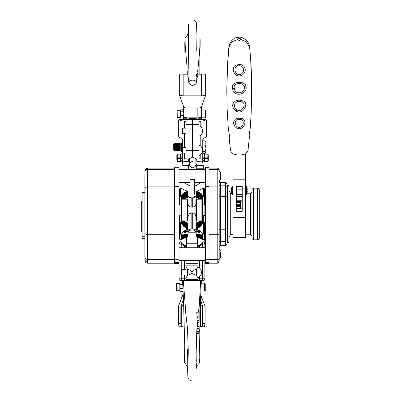 <?xml version="1.0" encoding="UTF-8"?>
<svg xmlns="http://www.w3.org/2000/svg" width="401" height="401" viewBox="0 0 401 401"><rect width="100%" height="100%" fill="white"/><g stroke="black" fill="none" stroke-linecap="round" stroke-linejoin="round"><path stroke-width="0.6" d="M200.645 296.289L201.197 296.289L201.197 299.061L200.54 298.74M201.382 280.199L200.445 301.286L199.598 345.401L199.778 357.882L199.402 363.005L197.583 364.98C197.097 365.206 196.029 368.8 196.219 368.825M200.675 280.645L199.026 309.702M196.635 333.492A8.441 1.343 179.9 0 0 196.665 333.517L199.142 333.447L196.64 333.447M196.149 352.469L196.279 361.978M182.55 280.199L183.513 300.449L184.731 345.401L184.54 363.005L184.405 357.361M198.209 320.108L198.154 320.539M197.969 310.244L198.63 311.522L199.122 311.522L199.137 310.244L197.969 310.244L197.939 309.702L199.132 309.702L199.137 310.244M196.751 331.978L199.212 331.978L199.217 328.805L196.881 328.805L196.149 352.905M197.924 320.108L199.147 320.108L199.167 312.214L196.726 312.214L197.102 316.825L198.059 318.87M187.498 328.138L188.285 351.772L187.753 368.669M183.312 280.645L186.054 315.777M199.187 316.825L197.102 316.825M199.107 320.539L198.169 320.419M199.107 320.419L199.102 320.108M197.628 322.269L199.122 322.269L199.132 320.83L197.843 320.83M199.132 322.018L197.713 322.018M199.132 328.198L199.142 326.95L197.192 326.95M199.142 326.95L199.132 326.354M199.137 328.198L197.071 328.198M199.217 329.071L196.866 329.071M199.212 331.301L196.801 331.301M199.212 331.903L196.756 331.903M199.142 333.447L199.137 332.85L196.685 332.85M199.137 332.85L199.142 331.978M199.132 328.805L197.026 328.68M199.127 312.214L199.122 311.522M182.37 151.799L182.094 151.799L182.094 150.435L182.37 150.435M182.37 145.342L182.094 145.342L182.094 142.385L182.37 142.385M182.094 151.799L181.633 151.337L181.633 149.478L182.094 150.435M202.851 152.891L202.851 140.831L205.162 140.831L205.162 145.087L206.014 148.215L205.162 151.347L205.723 152.921L205.162 153.352L203.081 153.352M182.094 145.342L181.633 146.3L181.633 149.478M181.633 146.3L181.633 142.846L182.094 142.385M181.633 149.859L180.25 149.859L180.25 143.403L179.874 150.781L179.728 143.403L179.578 150.781L179.432 143.403L179.287 150.781L179.142 143.403L179.057 147.804M180.25 149.859L180.25 143.403M179.994 146.38L179.954 149.092M179.843 147.804L179.748 143.588L179.618 150.781L179.468 143.403L179.322 150.781L179.177 143.403L179.031 150.781L178.881 143.403L178.736 150.781L178.59 143.403L178.445 150.781L178.3 143.403L178.199 149.092M178.134 150.505L178.004 143.403L177.859 150.781L177.648 146.345M177.548 150.505L177.422 143.403L177.342 147.598M177.257 150.505L177.127 143.403L176.981 150.781L176.836 143.403L176.756 147.598M176.671 150.505L176.54 143.403L176.265 150.626L176.119 143.558L176.019 149.092M176.375 150.505L176.25 143.403L176.194 150.626L175.984 146.38M176.229 149.583L176.209 143.403L176.064 150.781L175.954 143.403L175.808 150.781L175.663 143.403L175.513 150.781L175.332 143.403L175.498 150.505M175.202 150.505L175.077 143.403L174.956 147.804M175.157 147.804L174.946 143.558L174.801 150.626L174.746 143.403L174.911 150.505M174.62 150.505L174.49 143.403L174.345 150.781L174.219 143.438L173.327 144.325L173.327 149.859L174.124 150.656L174.25 145.658M177.041 145.092L176.941 150.781L176.796 143.403L176.716 147.804M176.52 149.583L176.505 143.403M176.455 145.092L176.42 147.804M175.788 144.606L175.974 150.626L175.919 143.403L176.34 143.558L176.275 146.38M175.823 143.563L175.773 150.781L175.623 143.403L175.543 147.804M175.287 145.092L175.252 147.804M175.057 149.583L175.036 143.403L174.811 146.38M174.701 145.092L174.666 147.804M174.766 149.583L174.656 143.558L174.6 150.781L174.455 143.403L174.37 147.804M174.325 150.505L174.25 148.485M178.721 150.505L178.555 143.403L178.47 147.804M178.425 150.505L178.26 143.403L178.179 147.804M177.773 149.092L177.874 143.563L178.114 150.781L177.969 143.403L177.889 147.804M177.838 150.505L177.673 143.403L177.593 147.804M177.503 147.804L177.382 143.403L177.302 147.804M176.896 149.092L176.996 143.563L177.237 150.781L177.152 146.38M176.605 149.092L176.706 143.563L177.072 150.626L176.861 146.38M176.816 149.583L176.63 143.563L177.087 143.403M180.25 146.345L180.164 150.781L179.889 144.606M179.011 150.505L178.846 143.403L178.766 147.804M179.157 149.583L179.122 150.626L178.886 150.445L178.756 143.558L178.831 150.626L178.686 143.563L178.535 150.626L178.325 146.38M178.605 150.626L178.686 143.563M174.159 148.4L174.129 150.545M202.851 151.347L205.162 151.347M202.851 145.087L205.162 145.087M205.723 152.921L206.084 152.56L206.084 141.623L205.162 140.831M180.154 146.375L180.119 149.092M180.25 150.781L179.929 143.558L179.788 146.38M179.743 149.583L179.598 144.606M179.553 147.804L179.342 143.558L179.192 150.626L179.011 144.606M178.966 147.804L178.946 149.092M178.405 150.781L178.36 149.092M178.28 149.583L178.169 143.558L178.069 149.092M177.989 149.583L177.728 150.626L177.548 144.606M177.402 149.583L177.252 144.606M177.207 147.804L177.187 149.092M175.743 147.804L175.723 149.092M175.934 149.583L175.899 150.626L175.663 150.445L175.533 143.558L175.432 149.092M175.643 149.583L175.387 150.626L175.202 144.606M174.635 150.781L174.746 143.403M174.179 149.583L174.144 150.626L174.435 150.626L174.29 143.563L174.58 143.558L174.51 150.626L174.36 143.558L174.199 150.445L174.094 143.994M180.039 149.583L179.854 143.563L179.563 143.558L179.498 146.38M179.453 149.583L179.417 150.626L179.708 150.626L179.563 143.563L179.267 143.558L179.207 146.38M178.886 143.403L179.107 150.445L179.417 150.626L179.267 143.563L178.976 143.558L178.911 146.38M178.866 149.583L178.901 150.626M178.024 150.626L178.034 146.38M177.693 149.583L177.513 143.563L177.803 143.558L177.738 146.38M177.272 150.781L177.217 143.563L177.513 143.558L177.448 146.38M177.107 149.583L177.142 150.626M176.54 143.403L176.57 146.38M175.974 150.626L175.753 143.558L175.688 146.38M175.678 150.626L175.463 143.563L175.397 146.38M175.352 149.583L175.167 143.558L175.102 146.38M174.931 150.781L174.786 143.403M174.219 143.438L174.245 144.982M174.124 150.656L174.094 148.846M203.267 168.22L203.267 165.453L202.52 161.533M196.58 169.533L196.58 168.22L203.407 168.22L203.407 169.533M179.011 119.628C179.979 120.495 181.748 120.982 184.325 121.077L186.059 121.744L186.059 158.731L182.37 159.307L182.37 139.713C182.149 138.49 181.533 137.879 180.525 137.864C179.287 137.643 178.676 137.027 178.681 136.019L178.681 120.335L179.011 119.628L191.287 119.413L192.52 120.044L192.52 156.32A1.845 1.845 0 0 1 192.375 157.032L192.52 156.32A1.845 1.845 0 0 1 192.375 157.032L188.37 159.423L188.275 161.593L187.107 161.593M182.37 160.375L180.525 161.297L177.357 161.297L178.681 161.854L188.275 161.593M202.761 161.854L196.856 161.593L196.761 159.423L192.756 157.032L199.071 157.032L199.071 158.731L202.761 159.307L202.761 161.854L206.45 161.854L207.773 161.297L204.605 161.297L202.761 160.375M182.37 161.854L182.37 159.307M196.244 117.834L196.239 118.495L188.856 118.495L188.851 119.413L188.846 117.834M188.866 117.834L188.861 118.495L196.239 118.495L196.229 119.413M185.117 73.959L184.801 43.082L185.087 37.995L185.187 45.303L187.127 67.98M183.533 119.413L183.573 117.939M183.768 110.16L183.778 109.628M201.513 119.413L201.472 117.804M199.813 73.959L199.904 55.599C200.214 44.105 200.229 38.25 199.944 38.04L199.929 45.168C199.728 50.466 198.961 59.318 197.633 71.724L198.034 68M196.741 78.506C197.397 77.293 197.553 76.28 197.212 75.473M197.041 76.972L196.37 82.31M196.234 83.283L195.367 84.255C193.132 85.478 192.51 85.944 189.848 84.26L188.971 83.283L189.107 81.654C189.803 80.701 190.971 80.2 192.61 80.15C194.254 80.2 195.417 80.701 196.109 81.654L196.234 83.283M188.435 78.506C187.783 77.293 187.628 76.28 187.964 75.473L188.821 82.701M196.976 74.205L197.102 72.446L197.633 71.724M201.157 119.413L201.142 118.957M197.287 73.959L197.142 72.38L197.282 73.959M196.761 76.972L196.33 75.588L196.43 74.205L197.207 74.205L197.207 76.972L196.761 76.972M197.292 74.05L197.227 72.802L197.528 73.959M187.964 75.473L188.074 72.446L187.538 71.724M188.395 49.143L189.107 81.654M183.864 119.413L183.884 118.957M180.525 161.297L180.525 154.159L177.297 154.159L177.357 161.297M176.836 157.242L176.836 154.861L177.297 154.159M177.297 161.227L176.836 160.009L176.836 154.861M192.756 157.032L192.61 120.044L193.843 119.413L206.119 119.628C205.152 120.495 203.382 120.982 200.806 121.077L199.071 121.744L199.071 157.032M192.61 124.927L192.61 127.934M186.059 128.18L182.37 128.18L182.37 133.713L186.059 133.713M206.45 136.019L206.45 120.335L206.45 136.019C206.455 137.027 205.843 137.643 204.605 137.864C203.598 137.879 202.981 138.49 202.761 139.713L202.761 159.307M207.773 161.297L208.194 160.621M207.833 154.159L204.605 154.159L204.605 157.849L207.833 157.849L207.833 154.159L208.294 154.861L208.294 157.242M208.294 157.849L208.294 160.009L207.833 161.227L207.833 157.849L208.294 157.849L208.294 154.861L208.294 157.849M208.244 160.45L208.294 160.009M206.119 119.628L206.45 120.335M192.61 156.32A1.845 1.845 0 0 0 192.726 156.961M201.327 107.052A4.15 1.013 180 0 1 201.327 107.057L201.322 118.39C201.071 117.628 199.688 117.207 197.177 117.127L187.954 117.127C185.432 117.207 184.049 117.628 183.788 118.395L183.783 118.957L186.094 118.957L186.099 118.395L187.949 117.834L197.172 117.834L199.016 118.395L199.006 118.957L201.317 118.957L201.322 113.623M201.322 115.974L201.327 107.057A4.15 1.013 180 0 1 197.182 108.069L187.954 108.069A4.15 1.013 180 0 1 183.798 107.052L183.793 106.846M177.147 115.142L177.142 110.435L177.147 115.142M177.142 110.435L177.287 117.473L180.535 117.473L180.535 110.195L180.535 117.473M183.628 109.924L183.783 117.573L183.457 118.094L183.793 113.333L183.463 111.227L183.788 110.45L183.452 109.668L180.701 109.914L180.545 113.333L180.876 115.443L180.54 116.771L180.866 118.094L180.535 117.573M177.137 113.187L177.142 115.789L177.137 113.187M183.463 111.227L180.876 111.227M183.463 115.443L180.876 115.443M183.457 118.094L180.866 118.094M183.783 118.957L183.778 117.583M183.778 110.18L183.793 106.962M183.788 118.395L183.798 107.052L179.232 94.621L179.242 77.443L179.874 74.22L182.079 74.1A4.15 1.013 0 0 0 183.853 74.195L187.688 74.195A0.922 0.892 -0.4 0 1 188.189 74.335M179.232 94.621L179.864 95.127C180.545 95.578 181.869 95.819 183.843 95.844L201.307 95.844C203.277 95.819 204.6 95.578 205.277 95.127L205.898 94.621L205.903 77.443L205.287 74.22L203.091 74.1A4.15 1.013 0 0 1 201.322 74.195L197.482 74.195A0.922 0.892 -0.4 0 0 197.207 74.235M199.006 118.957L199.001 118.335M201.312 118.771L201.307 116.28M201.307 111.483L201.312 108.851M205.898 94.621L201.327 107.057M188.229 73.959L180.635 73.959M188.455 74.035L187.688 74.195M203.091 74.1L196.711 74.035M204.53 73.959L196.951 73.959M240.68 200.756L240.68 208.841M240.68 200.766L236.254 200.766M240.68 201.177L236.254 201.177M240.68 201.563L236.254 201.563M240.68 202.079L236.254 202.079M240.68 202.109L236.254 202.109M240.68 202.134L236.254 202.134M240.68 202.154L236.254 202.154M240.68 202.169L236.254 202.184M240.68 202.194L236.254 202.214M240.68 202.219L236.254 202.234M240.68 202.816L236.254 202.816M240.68 202.821L236.254 202.821M240.68 202.846L236.254 202.846L240.68 202.866M240.68 204.119L236.254 204.119M240.68 204.335L236.254 204.335M240.68 204.716L236.254 204.716M240.68 205.076L236.254 205.076M240.68 205.553L236.254 205.553M240.68 205.578L236.254 205.578L240.68 205.598M240.68 205.613L236.254 205.613M240.68 205.628L236.254 205.643M240.68 205.653L236.254 205.653L240.68 205.673M240.68 205.678L236.254 205.678L240.68 205.693M240.68 206.375L236.254 206.375M240.68 206.38L236.254 206.38L240.68 206.4M240.68 206.405L236.254 206.405L240.68 206.41M240.68 206.52L236.254 206.52M240.68 206.615L236.254 206.615M240.68 206.726L236.254 206.726M240.68 206.796L236.254 206.796M240.68 208.199L236.254 208.199M240.68 208.385L236.254 208.385M240.68 208.72L236.254 208.72M179.046 263.342L179.046 263.652L174.435 263.652L174.435 167.688L179.046 167.688L179.046 278.8A1.845 1.845 0 0 0 180.896 280.645L184.896 280.645A1.845 0.386 -90 0 1 184.51 278.8L185.969 278.8L185.969 277.883L185.969 279.703L197.964 279.703L197.964 277.883L197.964 278.8L204.881 278.8A1.845 1.845 0 0 1 203.036 280.645L201.357 280.645M185.969 269.572L181.357 269.572L181.357 275.111L185.969 275.111M197.964 270.434L197.964 277.883L196.4 275.442C193.467 274.454 191.989 273.422 191.964 272.344C191.989 271.261 193.467 270.229 196.4 269.241L197.964 266.8L197.964 265.171L197.964 274.254M204.881 247.723L204.881 242.921L204.881 247.723M197.743 247.723L198.645 245.462L202.31 243.327L203.036 241.763L203.036 239.783M197.503 247.723L197.503 237.282L198.019 237.282M204.881 260.64L204.881 278.8L204.881 260.64M204.605 238.154L204.881 242.921C204.821 243.522 204.089 243.963 202.695 244.244A1.845 0.361 -110.6 0 0 202.31 243.327M202.695 260.64L202.695 278.8A1.845 0.386 90 0 1 202.31 280.645L196.956 280.444M185.969 279.703L185.969 280.264L187.192 280.645L190.956 280.645A12.155 1.193 180 0 1 191.964 280.64A12.155 1.193 180 0 1 192.976 280.645L196.741 280.645L197.964 280.264L197.964 279.703M202.31 280.645L196.741 280.645M185.969 260.64L185.969 265.171L197.964 265.171L197.964 260.64M202.695 247.723L202.695 244.244L199.422 245.743L198.801 247.723M204.881 242.921A1.845 1.158 180 0 0 203.036 241.763M199.422 247.723L199.422 245.743A1.845 0.336 -120 0 0 199.036 245.101M191.974 260.64L191.964 260.901L191.959 260.64M187.192 280.645L184.896 280.645L186.971 280.444M185.132 247.723L184.51 245.743L181.237 244.244C179.838 243.963 179.107 243.522 179.046 242.921A1.845 1.158 0 0 1 180.896 241.763L181.623 243.327L185.287 245.457L186.184 247.723M186.094 237.282L186.43 237.282L186.43 247.723M187.533 269.241C190.465 270.229 191.939 271.261 191.964 272.344C191.939 273.422 190.465 274.454 187.533 275.442L185.969 277.883L185.969 266.8L187.533 269.241L187.533 275.442M185.969 265.171L185.969 266.8L185.969 265.171M179.046 242.921L179.157 243.247M184.51 247.723L184.51 245.743A1.845 0.336 -60 0 1 184.896 245.101M181.237 247.723L181.237 244.244A1.845 0.361 -69.4 0 1 181.623 243.327M181.237 260.64L181.237 278.8L179.046 278.8A1.845 1.845 0 0 0 180.896 280.645M242.019 194.776L242.249 201.081L240.68 201.081M242.249 202.62L242.249 208.841L236.254 208.841M253.322 239.828L253.322 188.164L251.938 189.548L251.938 238.445L253.322 239.828L257.472 239.828C258.595 239.718 259.206 239.106 259.317 237.983L259.317 190.009C259.206 188.886 258.595 188.269 257.472 188.164L257.472 239.828M240.284 119.498C234.705 118.125 233.382 125.022 238.214 127.328C243.527 128.415 245.347 119.508 240.284 119.498A2.767 0.807 -78.7 0 0 240.74 118.541C247.938 117.944 245.096 130.52 237.653 128.531C230.745 125.237 233.267 116.43 240.74 118.541M241.623 101.874C235.838 99.483 231.492 105.939 236.876 109.779C242.62 113.272 247.031 102.987 241.623 101.874A2.767 1.393 -66.3 0 0 242.54 100.836C249.903 101.824 243.537 115.904 235.938 110.937C228.63 105.333 234.931 97.899 242.54 100.836M244.114 86.561C243.287 81.684 232.374 82.907 234.369 88.631C235.166 95.869 246.219 92.626 244.114 86.561A2.767 1.529 -10 0 0 245.883 85.984C248.51 94.19 233.693 98.28 232.61 88.626C230.039 81.132 244.785 80.34 245.883 85.984M237.778 66.055C232.7 66.701 234.971 76.355 240.735 74.34C245.898 71.779 243.402 64.195 237.778 66.055A2.767 1.068 -108.6 0 1 237.091 64.997C244.745 62.305 248.665 71.799 241.367 75.588L239.252 75.989C232.425 75.964 231.056 65.168 237.091 64.997M249.216 134.39L249.297 137.809M249.382 137.202C249.216 138.4 249.136 137.713 249.141 135.137L250.204 128.265M229.287 134.39L229.207 137.809M229.121 137.202C229.282 138.4 229.362 137.713 229.362 135.137L228.299 128.265M232.56 153.483L233.197 154.004C238.901 155.448 239.738 155.403 245.302 154.004L245.938 153.483M244.56 154.23L245.547 153.854M251.698 93.398L250.765 61.333L249.648 47.303L246.5 41.844L240.445 39.343C240.896 40.626 237.603 40.626 238.059 39.343L231.999 41.844L228.851 47.303L227.733 61.333L226.796 90.085L227.141 108.982L228.319 128.731M238.059 39.343C237.603 38.06 240.896 38.06 240.445 39.343M245.477 153.904L245.477 237.522L233.021 237.522L233.021 153.904M242.019 186.555L242.019 200.756L236.485 200.756L236.485 186.555M242.019 189.172L236.485 189.172M247.046 189.848A9.759 1.509 180 0 0 247.267 189.588L247.046 189.588M247.227 189.071A9.704 1.499 180 0 0 247.222 189.031A9.704 1.499 180 0 0 247.216 188.991A9.794 9.674 180 0 1 247.267 189.447A9.759 1.509 180 0 0 246.45 188.911L246.45 190.731A9.759 1.509 0 0 1 247.267 191.272A9.794 9.674 180 0 1 247.216 191.728A9.704 1.499 0 0 1 247.222 191.833A9.704 1.499 0 0 1 247.216 191.868M246.45 188.911L246.45 186.385L245.477 186.465M246.284 186.28L246.284 194.58L246.45 190.731M247.227 191.793A9.794 9.674 0 0 0 247.267 191.412L247.267 191.412M247.046 191.011L247.046 189.232L246.399 189.232M232.234 192.811L232.234 186.385L232.234 192.811M236.254 188.941L236.254 186.555L242.249 186.555L242.249 211.277L236.254 211.277L236.254 188.941L233.021 188.941M202.345 216.36L202.731 222.074A3.639 2.486 180 0 1 202.756 222.219L202.751 222.705L203.683 222.705L203.683 234.199L204.094 234.139A350.619 139.784 -0 0 0 204.605 233.913L204.605 239.096A350.619 256.074 0 0 1 204.094 239.512L202.751 239.783L202.756 239.512L204.094 239.512M196.209 220.73L196.209 223.317L200.46 220.871M202.345 218.475L202.6 217.969M196.209 223.317L200.655 220.871M202.345 218.665L202.57 218.224M196.209 223.492L200.841 220.871M202.345 218.861L202.55 218.47M196.209 223.668L201.026 220.871M202.345 219.061L202.53 218.715M196.209 223.848L201.212 220.871M202.345 219.272L202.515 218.956M202.405 195.122L201.853 194.34L196.189 192.55C198.941 193.036 201.011 193.894 202.405 195.122L202.756 196.31A3.639 3.338 0 0 1 202.731 196.505L202.345 200.721M200.991 199.187L196.209 196.731L196.209 199.803M201.282 199.187L196.209 196.731M202.515 200.69L202.345 200.43M202.53 201.016L202.55 201.342L202.345 201.011M200.68 199.187L196.209 196.956M202.55 201.342L202.57 201.673L202.345 201.297M200.355 199.187L196.209 197.182M202.57 201.673L202.6 202.014L202.345 201.578M200.014 199.187L196.209 197.402M202.6 202.014L202.345 204.179M201.217 232.049L199.984 231.828L200.941 231.828M202.58 233.888L202.731 239.357A3.639 2.657 0 0 1 202.756 239.512M183.402 231.623L188.375 231.623L188.881 230.926L190.811 229.968L193.307 229.968L195.237 230.926L196.209 232.154L196.209 234.229L202.6 234.966M196.209 234.229L196.209 234.385C199.086 234.49 201.207 234.775 202.57 235.237M196.209 234.385L196.209 234.535C199.066 234.665 201.182 234.986 202.55 235.502M196.209 234.535L196.209 234.685C199.051 234.831 201.157 235.192 202.53 235.763M196.209 234.685L196.209 234.831C199.041 234.996 201.142 235.392 202.515 236.019M192.29 207.247L192.29 198.059L193.307 198.024L195.237 197.066L196.124 196.069M195.743 231.623L200.711 231.623M196.209 229.422L195.743 230.159L195.237 229.623L193.307 229.041L190.37 229.021M198.385 230.159L195.743 230.159M204.605 230.219A1286.233 261.046 -179.7 0 0 205.066 230.219L205.066 231.778A1286.233 261.046 -179.7 0 0 204.605 231.778M204.881 205.954L205.066 206.801M205.066 213.257L205.066 215.297M180.435 222.705L180.024 222.219A350.619 239.502 180 0 1 179.513 221.833L179.513 233.913A350.619 139.784 0 0 0 180.024 234.139L180.435 234.199L180.435 222.705L181.367 222.705L182.265 224.55L183.798 226.455L186.696 228.369A10.16 8.952 175.9 0 0 187.001 228.5L187.583 228.415L187.899 227.808L187.989 224.249L187.974 229.327L187.001 229.362A10.16 7.96 176.9 0 0 186.696 229.492L184.931 230.42L182.666 232.339M184.736 230.67L187.934 229.382L184.099 231.081M186.174 229.968L185.422 230.304M187.949 229.412L187.006 229.673M180.435 195.758L180.435 188.209L181.367 188.209L183.798 189.798L186.696 190.886A10.16 4.797 2.2 0 0 187.001 190.966L187.899 191.362L187.989 193.026L187.989 196.315L187.899 192.325L187.583 191.688L187.001 191.533A10.16 6.306 2.5 0 0 186.696 191.618L183.798 192.946L181.367 195.758L180.435 195.758L180.024 196.31L181.357 196.31L181.367 195.758M187.989 231.923L187.924 236.555L187.001 237.026A10.16 4.797 177.8 0 0 186.696 237.106L187.242 236.961M187.989 196.069L188.881 197.066L190.811 198.024L191.828 198.059L191.828 207.257M190.009 229.041L190.811 229.041L188.881 229.623L188.375 230.159L185.733 230.159M179.046 230.154L179.513 230.154M179.513 231.618L179.046 231.613M187.909 229.422L188.375 230.159M179.046 231.818L179.513 231.823M179.046 230.089L179.513 230.089M179.513 196.034L179.046 196.034M179.513 221.833L179.513 215.101M179.513 204.956L179.513 196.831A350.619 321.552 -0 0 1 180.024 196.31M180.435 188.209L180.024 188.48A350.619 256.074 180 0 0 179.513 188.896L179.513 196.831M180.024 234.139L181.367 234.199L183.352 231.653L187.838 229.252M179.513 231.958L179.046 231.958M186.696 237.106L183.798 238.194L181.367 239.783L180.024 239.512A350.619 256.074 -0 0 1 179.513 239.096L179.513 233.913M184.931 227.382L187.583 228.415M186.696 228.369L187.242 228.545M183.798 226.455L187.743 228.224M182.946 225.517L187.838 228.024M182.265 224.55L187.899 227.808M181.708 223.522C183.107 225.492 185.177 226.851 187.924 227.588M181.367 222.705L181.357 222.605C182.676 224.946 184.866 226.535 187.929 227.367M181.357 222.605L181.352 222.294C182.686 224.695 184.881 226.309 187.934 227.141M181.352 222.294L181.357 222.219A3.639 2.486 180 0 1 181.387 222.074C182.716 224.46 184.901 226.074 187.934 226.921M181.387 222.074L181.422 221.858C182.761 224.239 184.936 225.853 187.939 226.7M181.422 221.858L181.458 221.638C182.806 224.024 184.966 225.638 187.944 226.485M181.458 221.638L181.488 221.422C182.846 223.803 184.996 225.417 187.949 226.269M181.488 221.422L181.513 221.207C182.881 223.588 185.026 225.207 187.954 226.054M181.513 221.207L181.538 220.986C182.911 223.372 185.051 224.991 187.954 225.843M181.538 220.986L181.563 220.771C182.941 223.156 185.072 224.781 187.959 225.638M181.563 220.771L181.583 220.55C182.961 222.946 185.092 224.57 187.964 225.427M181.583 220.55L181.598 220.329C182.981 222.735 185.107 224.365 187.969 225.227M182.049 199.187L187.583 199.187L187.583 220.871L182.049 220.871L181.588 220.41L181.588 199.648L182.049 199.187L182.049 220.871L187.974 225.026M182.219 220.871L187.979 224.826M182.385 220.871L187.979 224.63M182.555 220.871L187.984 224.44M182.726 220.871L187.989 224.249M182.906 220.871L187.989 224.199M183.087 220.871L187.909 224.034M183.272 220.871L187.909 223.848M183.463 220.871L187.909 223.668M183.653 220.871L187.909 223.492M181.518 217.969L181.588 216.781M187.909 220.545L187.909 223.317M184.931 237.693L187.583 236.841M183.798 238.194L187.743 236.76M182.946 238.655L187.838 236.695M182.265 239.086L187.899 236.63M181.708 239.492C183.107 238.024 185.177 237.046 187.924 236.57M181.367 239.783L181.357 239.758C182.676 238.114 184.866 237.031 187.929 236.505M181.357 239.758L181.352 239.582C182.686 237.983 184.881 236.936 187.934 236.44M181.352 239.582L181.357 239.512A3.639 2.657 -0 0 1 181.387 239.357C182.716 237.838 184.901 236.841 187.934 236.364M181.387 239.357L181.422 239.121C182.761 237.683 184.936 236.735 187.939 236.284M181.422 239.121L181.458 238.891C182.806 237.522 184.966 236.63 187.944 236.204M181.458 238.891L181.488 238.66C182.846 237.362 184.996 236.515 187.949 236.114M181.488 238.66L181.513 238.43C182.881 237.197 185.026 236.395 187.954 236.019M181.513 238.43L181.538 238.194C182.911 237.031 185.051 236.274 187.954 235.923M181.538 238.194L181.563 237.958C182.941 236.861 185.072 236.149 187.959 235.818M181.563 237.958L181.583 237.723C182.961 236.69 185.092 236.019 187.964 235.708M181.583 237.723L181.598 237.487C182.981 236.515 185.107 235.883 187.969 235.598M181.598 237.487L181.608 237.252C182.996 236.334 185.117 235.743 187.974 235.477M181.608 237.252L181.613 237.011C183.006 236.154 185.127 235.603 187.979 235.357M181.613 237.011L181.618 236.765C183.011 235.963 185.132 235.452 187.979 235.232M181.618 236.765L181.618 236.52C183.011 235.778 185.132 235.302 187.984 235.101M181.618 236.52L181.613 236.274C183.006 235.582 185.132 235.146 187.989 234.966M181.613 236.274L181.603 236.019C182.976 235.392 185.077 234.996 187.909 234.831L187.989 234.926M181.603 236.019L181.588 235.763C182.956 235.192 185.067 234.831 187.909 234.685L187.909 234.831M181.588 235.763L181.568 235.502C182.936 234.986 185.046 234.665 187.909 234.535L187.909 234.685M181.568 235.502L181.543 235.237C182.906 234.775 185.026 234.49 187.909 234.385L187.909 234.535M181.543 235.237L181.518 234.966L187.909 234.385M183.177 231.828L184.134 231.828L182.896 232.049M181.518 234.966L181.538 233.888M188.375 231.623L187.909 232.154L187.909 234.229M187.583 191.688L184.931 192.295M187.242 191.518L186.696 191.618M187.743 191.889L183.798 192.946M187.838 192.104L182.946 193.623M187.899 192.325L182.265 194.34M187.924 192.55C185.197 193.031 183.122 193.889 181.708 195.122M187.929 192.781C184.871 193.332 182.681 194.36 181.357 195.858M187.934 193.011C184.871 193.583 182.676 194.65 181.352 196.209M187.934 193.247C184.906 193.828 182.721 194.916 181.387 196.505A3.639 3.338 -0 0 1 181.357 196.31M187.939 193.477C184.941 194.074 182.771 195.177 181.422 196.796L181.387 196.505M187.944 193.708C184.971 194.32 182.811 195.442 181.458 197.086L181.422 196.796M187.949 193.944C185.006 194.56 182.851 195.708 181.488 197.377L181.458 197.086M187.954 194.174C185.031 194.806 182.886 195.969 181.513 197.668L181.488 197.377M187.954 194.41C185.056 195.051 182.916 196.234 181.538 197.964L181.513 197.668M187.959 194.64C185.077 195.292 182.946 196.5 181.563 198.254L181.538 197.964M187.964 194.876C185.097 195.538 182.966 196.761 181.583 198.55L181.563 198.254M187.969 195.107C185.112 195.778 182.986 197.026 181.598 198.851L181.583 198.55M187.974 195.337C185.122 196.024 183.001 197.292 181.608 199.147L181.598 198.851M187.979 195.568C185.132 196.264 183.011 197.558 181.613 199.452L181.608 199.147M187.979 195.798L181.974 199.262M187.984 196.024L182.285 199.187M187.989 196.254L182.55 199.187M187.989 196.315L182.831 199.187M187.909 196.505L183.127 199.187M187.909 196.731L183.437 199.187M181.588 201.312L181.588 201.026M187.909 196.956L183.763 199.187M181.588 201.603L181.568 201.342M187.909 197.182L184.104 199.187M181.588 203.608L181.518 202.014M187.909 197.402L187.909 199.803M187.583 229.227L184.931 230.42M187.242 229.287L186.696 229.492M187.743 229.232L183.798 231.252M187.899 229.277L183.858 231.242L182.265 232.826M187.924 229.307L185.157 230.41L182.961 232.034M187.929 229.337L185.026 230.495L183.478 231.562M180.325 234.214L181.367 234.199M192.29 198.059L191.828 198.059M189.733 213.497L191.828 212.841L191.828 229.076M192.29 229.076L192.29 212.841L191.828 212.841M192.29 212.841L192.766 212.881M201.853 232.826L200.766 231.653L196.219 229.277L200.079 231.106L202.761 234.214L204.094 234.139M204.605 222.675L204.605 233.913M204.605 196.831L204.605 188.896A350.619 256.074 180 0 0 204.094 188.48L203.683 188.209L203.683 195.758L204.094 196.31A350.619 321.552 0 0 1 204.605 196.831L204.605 204.956M201.422 232.304L199.187 230.42L196.274 229.252M197.417 229.492A10.16 7.96 -176.9 0 0 197.112 229.362L196.871 229.287M199.187 230.42L196.535 229.227M200.315 231.252L196.375 229.232M196.209 224.034L196.189 227.588C198.921 226.861 200.991 225.507 202.405 223.522L202.751 222.705M196.189 227.588L201.853 224.55L202.405 223.522M196.219 227.808L201.172 225.517L201.853 224.55M196.274 228.024L200.315 226.455L201.172 225.517M196.375 228.224L199.187 227.382L200.315 226.455M196.535 228.415L197.417 228.369L199.187 227.382M196.871 228.545L197.112 228.5A10.16 8.952 -175.9 0 0 197.417 228.369M201.157 232.039L199.693 230.856L196.159 229.407L196.124 224.199M202.761 234.214L203.793 234.214M203.683 188.209L202.751 188.209L200.315 189.798L197.417 190.886A10.16 4.797 -2.2 0 1 197.112 190.966L197.112 191.533L196.535 191.688L196.219 192.325M201.853 194.34L199.187 192.295L196.535 191.688M199.187 192.295L196.871 191.518M200.315 192.946L196.375 191.889M201.172 193.623L196.274 192.104M201.568 199.187L196.124 196.315L196.189 191.422L197.112 190.966M197.417 191.618A10.16 6.306 -2.5 0 0 197.112 191.533M202.751 195.758L203.683 195.758M196.209 234.831L196.189 236.57C198.921 237.036 200.991 238.014 202.405 239.492L202.751 239.783M196.189 236.57L202.405 239.492M196.219 236.63L201.853 239.086M196.274 236.695L201.172 238.655M196.375 236.76L200.315 238.194M196.535 236.841L199.187 237.693M196.871 236.961L197.112 237.026A10.16 4.797 -177.8 0 1 197.417 237.106M204.605 230.089L205.066 230.089L205.066 222.675M204.605 196.034L205.066 196.034L205.066 205.949M204.605 231.933L205.066 231.938L204.605 231.958M196.124 224.249L201.387 220.871M202.345 219.487L202.505 219.192M196.129 224.44L201.563 220.871M202.345 219.708L202.5 219.422M196.134 224.63L201.728 220.871M202.345 219.933L202.5 219.653M196.139 224.826L201.924 220.831M202.345 220.164L202.5 219.878M196.144 225.026C198.991 224.169 201.112 222.525 202.51 220.104L201.883 220.871L201.883 199.187L196.35 199.187L196.35 220.871L201.883 220.871M196.149 225.227C199.001 224.37 201.127 222.74 202.52 220.329M196.154 225.427C199.016 224.575 201.147 222.951 202.535 220.55M196.154 225.638C199.036 224.786 201.167 223.162 202.555 220.771M196.159 225.843C199.056 224.996 201.197 223.377 202.575 220.986M196.164 226.054C199.081 225.212 201.227 223.593 202.6 221.207M196.169 226.269C199.107 225.422 201.262 223.808 202.63 221.422M196.174 226.485C199.137 225.643 201.302 224.029 202.66 221.638M196.174 226.7C199.172 225.858 201.342 224.244 202.69 221.858M196.179 226.921C199.207 226.079 201.392 224.465 202.731 222.074M196.184 227.141C199.242 226.304 201.437 224.69 202.761 222.294M196.189 227.367C199.242 226.54 201.432 224.951 202.761 222.605M200.61 231.532L196.189 229.337M199.954 231.036L196.184 229.362L199.462 230.72M198.695 230.304L197.944 229.968M197.112 229.673L196.169 229.412M196.189 192.55L196.124 196.254M202.761 195.858C201.442 194.36 199.252 193.337 196.189 192.781M202.761 196.209C201.427 194.645 199.237 193.578 196.184 193.011M202.731 196.505C201.397 194.916 199.217 193.833 196.179 193.247M202.69 196.796C201.352 195.182 199.182 194.074 196.174 193.477M202.66 197.086C201.312 195.442 199.147 194.32 196.174 193.708M202.63 197.377C201.272 195.708 199.117 194.565 196.169 193.944M202.6 197.668C201.237 195.974 199.091 194.806 196.164 194.174M202.575 197.964C201.202 196.234 199.066 195.051 196.159 194.41M202.555 198.254C201.177 196.5 199.041 195.297 196.154 194.64M202.535 198.55C201.152 196.766 199.026 195.538 196.154 194.876M202.52 198.851C201.137 197.026 199.011 195.783 196.149 195.107M202.51 199.147C201.122 197.292 198.996 196.024 196.144 195.337M202.5 199.452C201.112 197.558 198.991 196.264 196.139 195.568M202.5 199.753C201.107 197.828 198.986 196.505 196.134 195.798M201.833 199.187L196.129 196.024M196.124 234.966C198.986 235.146 201.112 235.582 202.505 236.274M196.129 235.101C198.981 235.302 201.107 235.778 202.5 236.52M196.134 235.232C198.986 235.452 201.107 235.963 202.5 236.765M196.139 235.357C198.991 235.603 201.112 236.154 202.5 237.011M196.144 235.477C198.996 235.743 201.122 236.334 202.51 237.252M196.149 235.598C199.011 235.883 201.137 236.515 202.52 237.487M196.154 235.708C199.026 236.019 201.152 236.69 202.535 237.723M196.154 235.818C199.046 236.149 201.177 236.861 202.555 237.958M196.159 235.923C199.066 236.274 201.202 237.031 202.575 238.194M196.164 236.019C199.091 236.395 201.237 237.202 202.6 238.43M196.169 236.114C199.117 236.515 201.272 237.362 202.63 238.66M196.174 236.204C199.147 236.63 201.312 237.522 202.66 238.891M196.174 236.284C199.182 236.735 201.352 237.683 202.69 239.121M196.179 236.364C199.217 236.841 201.402 237.838 202.731 239.357M196.184 236.44C199.252 236.941 201.447 237.993 202.761 239.582M196.189 236.505C199.252 237.031 201.442 238.114 202.761 239.758M193.743 229.021L194.109 229.041M196.124 234.926L196.124 231.923M196.69 220.871A7.935 7.769 0 0 1 196.209 221.182L196.209 223.603M187.909 223.603L187.909 221.182A7.935 7.769 0 0 1 187.427 220.871M196.209 196.33L196.209 198.971M187.909 198.971L187.909 196.274M199.984 231.828A7.935 1.609 180 0 1 196.209 233.106L196.209 234.936M184.134 231.828A7.935 1.609 180 0 0 187.909 233.106L187.909 234.936M209.036 186.891L217.798 186.891A1.383 1.153 180 0 1 219.182 188.044L219.182 233.758A1.383 0.922 180 0 1 217.798 234.685L217.798 168.149L219.182 169.533L219.182 171.067A6.737 6.737 0 0 1 220.565 172.891L220.565 179.092A6.737 6.737 0 0 1 219.182 180.916L219.182 182.45M220.565 178.149L220.565 178.42M220.565 252.209L220.565 257.282A6.737 6.737 0 0 1 219.182 259.106M228.871 213.157L228.871 241.673C228.485 242.525 228.179 242.831 227.948 242.595L227.948 185.392C228.159 185.152 228.47 185.462 228.871 186.315L228.871 213.157M227.026 184.931L227.487 185.392L227.487 242.595L227.026 243.061L227.026 187.066L227.026 243.983L225.643 245.367L225.643 182.625L227.026 184.009L227.026 187.066A1.383 1.243 180 0 0 225.643 185.823L220.565 185.823L220.565 196.585A1.383 1.243 -0 0 1 219.182 195.342M219.182 245.703L219.182 253.988M219.182 233.758L219.182 260.64A1.383 1.383 0 0 1 217.798 262.023L209.036 262.023M219.182 243.412L219.182 246.75L220.565 245.367L225.643 245.367M227.026 197.828A1.383 1.243 180 0 0 225.643 196.585L220.565 196.585L220.565 241.287A1.383 1.203 180 0 0 219.182 242.49L219.182 230.415A1.383 1.203 180 0 1 220.565 229.212L225.643 229.212A1.383 1.203 -0 0 0 227.026 228.009M225.643 182.625L220.565 182.625L220.565 183.442A1.383 1.348 0 0 1 219.182 182.094M220.565 182.666A1.383 1.383 -0 0 1 219.182 181.282M231.923 193.698L230.715 193.698L230.715 234.294L233.021 234.294M205.342 222.675L203.312 222.675L203.312 215.297L205.342 215.297M209.036 167.688L209.036 263.652L205.342 263.652L205.342 167.688L209.036 167.688M189.889 194.204L189.889 179.292M194.505 194.204L194.505 179.292M194.505 196.59L194.044 197.202L194.505 196.751M189.889 196.751L190.35 197.202L189.889 196.59M187.583 228.179L187.583 228.615M202.345 204.956L204.881 204.956L204.881 215.101L202.345 215.101M201.883 199.187L202.345 199.648L202.345 220.41M196.35 199.187L195.888 199.648L195.888 220.41L196.35 220.871M187.583 199.187L188.044 199.648L188.044 220.41L187.583 220.871M141.683 202.65L141.683 231.743L142.144 231.743L142.144 237.683L142.144 193.407L142.144 201.543L141.683 201.543L141.683 202.65L142.144 202.65L142.144 201.543M144.911 189.147L144.911 236.76L143.067 236.76L143.067 238.605L144.911 238.6L144.911 246.034M144.911 257.467L144.911 174.901M144.911 178.019L144.911 180.64M144.911 184.31L144.911 186.375M141.683 231.567L142.144 231.567M141.683 231.497L142.144 231.497L142.144 230.775L141.683 230.775M141.683 231.327L142.144 231.327M141.683 227.026L142.144 227.026L142.144 226.535L141.683 226.535M141.683 227.387L142.144 227.387M141.683 221.372L142.144 221.372M141.683 222.069L142.144 222.069M141.683 226.5L142.144 226.5M141.683 202.736L142.144 202.736M142.144 193.407L142.144 193.417C142.54 192.55 142.851 192.244 143.067 192.485L143.067 236.76A0.922 0.922 180 0 1 142.144 235.838M183.112 292.189L183.041 294.139L178.45 306.349L178.42 323.512L179.021 326.725L184.826 326.98M184.826 326.91L182.986 326.91L181.232 326.364L180.831 323.512L180.861 306.349L183.463 299.241M199.523 326.98L204.435 326.725L205.081 323.512L205.117 306.349L200.7 295.021M200.495 299.848L202.705 306.349L202.67 323.512L202.234 326.364L199.523 326.91M183.097 291.823L183.082 292.189M183.778 305.677L183.031 305.677A1.845 0.456 0.1 0 0 181.272 306.003L180.861 306.349M202.705 306.349L202.274 306.003A1.845 0.456 0.1 0 0 200.495 305.677L200.299 305.677M176.46 284.966L176.435 290.565L176.46 284.966M176.425 288.309L176.435 285.211L176.425 288.309M182.681 282.905L179.999 283.136L179.833 290.805L179.833 283.427L180.189 284.454L179.859 286.56L180.194 288.67L179.849 289.998L180.169 291.332L179.833 290.805M182.971 289.161L182.921 288.129M183.051 290.86L182.756 291.332L183.036 290.545M182.756 291.332L180.169 291.332M182.781 288.67L180.194 288.67M182.751 284.454L180.189 284.454M176.435 283.672L176.58 290.705L179.833 290.705M192.274 157.242L192.861 157.242M196.716 168.22L196.716 165.453L203.267 165.453M189.337 162.976L188.505 165.453L181.954 165.453L182.726 161.478M192.375 157.032L186.059 157.032M193.673 119.438L191.457 119.438M192.52 124.44L186.059 124.44M192.52 130.947L186.059 130.947M192.52 150.32L186.059 150.32M182.37 157.849L176.836 157.849M182.37 158.35L176.836 158.35M184.325 159.192L184.325 153.087M184.325 147.553L184.325 133.713M184.325 128.18L184.325 121.077M200.806 121.077L200.806 126.896M200.806 134.997L200.806 146.27M200.806 154.37L200.806 159.192M192.61 124.44L199.071 124.44M192.61 130.947L199.071 130.947M192.61 150.32L199.071 150.32M202.761 157.849L204.605 157.849L204.605 158.35L208.294 158.35M202.761 158.35L204.605 158.35L204.605 161.297M205.357 112.606L205.352 109.959C206.435 111.152 205.713 109.122 205.934 112.085L205.929 117.162L205.352 117.804L205.357 112.606M205.929 110.641L205.924 115.974M182.079 74.1L187.688 74.1M179.864 95.127L179.874 74.22M205.277 95.127L205.287 74.22M197.177 117.127L197.182 108.069M187.954 117.127L187.954 108.069M201.317 118.771L199.011 118.771M183.843 95.844L183.853 74.195M201.307 95.844L201.322 74.195M186.094 118.771L183.788 118.771M199.422 260.64L199.422 267.963M199.422 276.72L199.422 278.8A1.845 0.386 90 0 1 199.036 280.645M196.4 269.241L196.4 275.442M180.896 239.783L180.896 241.763M185.969 263.703L197.964 263.703M184.51 260.64L184.51 269.572M184.51 275.111L184.51 278.8L181.237 278.8A1.845 0.386 90 0 0 181.623 280.645M246.911 193.237L250.555 193.237L250.555 234.755L251.938 236.139M238.214 127.328L237.653 128.531M236.876 109.779L235.938 110.937M234.369 88.631A2.767 0.972 171.7 0 1 232.61 88.626M240.735 74.34L241.367 75.588M245.477 179.813L233.021 179.813M242.019 191.066L236.485 191.066M242.019 194.706L236.485 194.706M242.019 196.38L236.485 196.38M246.284 194.58L245.663 194.58L245.663 186.28M232.405 194.58L232.234 194.475A9.804 9.804 0 0 1 232.234 186.385L232.405 194.58L233.021 194.58M245.477 188.941L242.249 188.941M245.477 217.377L233.021 217.377M195.237 230.926L199.783 230.926M204.605 230.926L205.066 230.926M187.924 227.542L187.924 229.312M187.924 191.437L187.924 192.595M179.046 230.926L179.513 230.926M184.33 230.926L188.881 230.926M187.001 228.5L187.001 229.362M187.001 190.966L187.001 191.533M188.585 229.968L190.811 229.968M193.307 229.968L195.533 229.968M179.513 204.901L181.588 204.901M180.024 239.512L181.357 239.512M180.024 222.219L181.357 222.219M179.513 215.818L181.588 215.818M202.345 215.818L203.312 215.818M202.756 222.219L203.312 222.219M197.112 228.5L197.112 229.362M202.756 196.31L204.094 196.31M202.345 204.901L204.605 204.901M196.189 227.542L196.189 229.312M196.189 191.437L196.189 192.595M217.798 263.191L219.182 261.808A1.383 1.383 0 0 1 217.798 263.181L209.036 263.181L217.798 263.191L217.798 259.417L209.036 259.417M219.182 170.605A1.383 1.153 180 0 0 217.798 169.448L209.036 169.448M219.182 258.495A1.383 0.922 180 0 1 217.798 259.417L217.798 234.685L209.036 234.685M220.565 245.367L220.565 241.287L225.643 241.287A1.383 1.203 0 0 0 227.026 240.079M220.565 183.442L220.565 185.823A1.383 1.243 0 0 1 219.182 184.58M209.036 169.067L205.342 169.067M209.036 186.505L205.342 186.505M209.036 234.991L205.342 234.991M209.036 259.723L205.342 259.723M209.036 262.485L205.342 262.485M209.036 263.642L205.342 263.642M194.505 193.984L189.889 193.984M194.505 179.468L189.889 179.468M179.046 263.642L174.435 263.642M179.046 262.485L174.435 262.485M179.046 259.723L174.435 259.723M179.046 234.991L174.435 234.991M179.046 186.505L174.435 186.505M179.046 169.067L174.435 169.067M144.911 238.605L143.067 238.605A0.922 0.922 180 0 1 142.144 237.678M147.678 263.191L174.435 263.191L147.678 263.181A2.767 2.767 180 0 1 144.911 260.414C145.077 262.104 145.999 263.026 147.678 263.191L147.678 262.023A2.767 2.767 180 0 1 144.911 259.257M144.911 189.197A2.767 2.311 -0 0 1 147.678 186.891L147.678 259.417A2.767 1.85 180 0 1 144.911 257.567M174.435 259.417L147.678 259.417L147.678 262.023L174.435 262.023M144.911 171.758A2.767 2.311 -0 0 1 147.678 169.448L147.678 186.891L174.435 186.891M174.435 168.149L147.678 168.149L147.678 169.448L174.435 169.448M174.435 234.685L147.678 234.685A2.767 1.85 180 0 1 144.911 232.836M178.42 323.512L180.831 323.512M202.67 323.512L205.081 323.512M200.495 305.677L200.455 326.91M202.274 306.003L202.234 326.364M183.031 305.677L182.986 326.91M181.272 306.003L181.232 326.364M204.645 291.041L204.645 283.196L205.232 283.938L205.242 289.347C205.452 290.454 205.257 291.021 204.645 291.041L200.876 291.041M196.29 364.003L196.29 363.406M197.001 328.98L198.079 318.715M196.32 367.582L196.284 362.8M195.934 352.213L195.954 353.451M187.603 348.99L187.783 368.915L187.457 367.276C186.33 364.709 185.357 363.286 184.54 363.005M192.009 380.95L190.48 380.659L189.147 379.802L187.969 377.747L187.442 367.221M187.778 331.166L185.683 312.404M197.743 320.539L199.132 320.539M197.167 326.299L199.132 326.299M197.031 328.264L199.132 328.264M189.337 158.34L189.342 164.826C190.816 168.375 192.891 168.771 195.573 166.019L195.888 164.621L195.888 158.385M189.337 164.621L189.337 164.621C189.046 163.207 190.139 162.114 192.61 161.347M181.633 144.325L180.25 144.325M175.828 143.558L175.367 143.403M175.077 143.403L175.332 143.403M196.716 165.453L195.888 162.976M181.954 165.453L181.954 169.533M188.505 165.453L188.505 169.533M184.445 182.45L185.818 183.813L189.889 185.904M194.505 186.089L196.69 185.447L200.776 182.45M196.856 161.593L198.024 161.593M201.327 107.759L201.427 109.959M201.793 117.804L201.868 119.413M196.39 82.686L196.54 81.042M192.51 20.05C194.154 19.93 195.467 20.887 196.45 22.917L196.946 35.388L196.736 50.521M197.337 73.959L197.227 72.822M187.628 73.959L187.798 72.04M183.172 119.413L183.232 118.094M183.613 109.894L183.763 106.596M185.087 37.995L187.372 35.243L188.194 32.872M188.37 24.286L188.4 49.443M180.525 154.159C181.648 154.049 182.26 153.433 182.37 152.315M199.071 155.518A5.639 5.639 0 0 0 199.071 145.122M199.071 136.145A5.639 5.639 0 0 0 199.071 125.749M182.37 153.087L186.059 153.087M182.37 147.553L186.059 147.553M204.605 154.159C203.487 154.049 202.871 153.433 202.761 152.315M201.322 117.804L205.352 117.804M201.327 109.959L205.352 109.959M177.287 110.295L180.535 110.295M180.535 110.195L180.701 109.914M197.964 277.577A5.639 5.639 0 0 0 197.964 267.106M179.513 237.908L179.046 239.126M253.322 188.164L257.472 188.164M250.555 193.237L251.938 191.853M245.477 234.755L250.555 234.755M232.866 153.819C230.655 151.202 229.843 149.784 230.43 149.573L229.141 137.583M245.638 153.819C247.843 151.202 248.655 149.784 248.074 149.573L249.362 137.583M250.179 128.731L251.171 113.353L251.703 91.794M226.796 90.085L227.237 70.556L228.901 46.676C230.851 39.027 235.192 37.504 239.222 37.198C240.956 36.877 243.337 37.894 246.364 40.25C248.134 42.07 249.211 44.21 249.602 46.681L250.369 55.458C251.156 64.882 251.602 76.426 251.708 90.085M246.45 194.475A9.804 9.804 0 0 0 247.222 191.833M247.222 189.026A9.804 9.804 0 0 0 246.45 186.385M232.405 186.28L233.021 186.28M205.342 243.743L204.881 243.743M197.503 243.743L186.43 243.743M205.066 227.833L205.342 227.833M205.066 200.154L205.342 200.154M220.565 251.081A6.737 6.737 0 0 0 219.182 249.257M227.487 242.595L227.948 242.595M227.487 185.392L227.948 185.392M217.798 168.149L209.036 168.149M220.565 182.625L219.182 181.242M230.715 193.698L228.871 190.305M230.715 234.294L228.871 237.688M194.505 179.157L189.889 179.157M205.342 169.533L179.046 169.533M205.342 182.45L194.505 182.45M189.889 182.45L179.046 182.45M194.079 197.202L190.315 197.202M205.342 247.723L179.046 247.723M205.342 260.64L179.046 260.64M179.046 232.786L179.513 232.786M187.989 232.786L196.124 232.786M204.605 232.786L205.342 232.786M179.046 215.101L181.588 215.101M179.046 204.956L181.588 204.956M195.888 203.342C196.129 208.4 187.803 208.4 188.044 203.342M188.044 216.72L189.182 213.959C191.503 212.209 193.568 212.475 195.362 214.761L195.888 216.72M204.881 213.257L205.342 213.257M204.881 206.801L205.342 206.801M143.067 238.605L142.144 237.683M147.678 168.149C145.999 168.31 145.077 169.232 144.911 170.916M144.911 192.485L143.067 192.485M201.337 296.58L201.127 296.098M182.099 296.956L182.335 296.424M201.247 296.369L200.706 294.905M201.237 283.196L204.645 283.196M179.833 283.427L179.999 283.136M176.58 283.527L179.833 283.527"/></g></svg>
